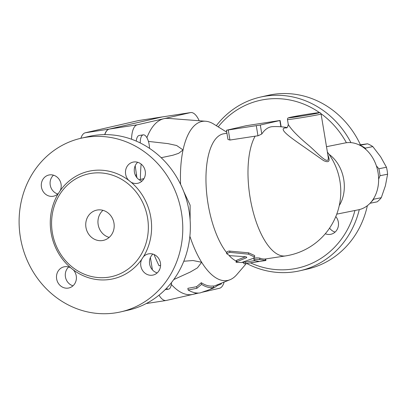 <?xml version="1.0" encoding="UTF-8"?>
<svg xmlns="http://www.w3.org/2000/svg" width="408" height="408" viewBox="0 0 408 408"><rect width="100%" height="100%" fill="white"/><g stroke="black" fill="none" stroke-linecap="round" stroke-linejoin="round"><path stroke-width="0.61" d="M218.204 126.868A85.955 78.611 77.1 0 1 319.586 112.664M320.989 113.659A85.955 78.611 77.1 0 1 346.407 142.749M354.929 210.492A85.955 78.611 77.1 0 1 250.471 262.864M335.794 216.587A10.843 9.914 77.1 0 1 330.97 234.253A10.843 9.914 77.1 0 1 325.293 233.743M246.667 263.446A89.056 81.447 -102.9 0 0 299.987 270.754A89.056 81.447 -102.9 0 0 359.285 209.605M350.957 142.642A89.056 81.447 -102.9 0 0 260.166 97.155A89.056 81.447 -102.9 0 0 216.322 125.7M299.987 270.754L307.561 269.02A89.056 81.447 -102.9 0 0 367.353 205.688M360.432 144.769A89.056 81.447 -102.9 0 0 267.735 95.421L260.166 97.155M329.577 228.108A10.843 9.914 -102.9 0 0 335.101 232.086M131.085 182.218L128.561 180.214A10.843 9.914 77.1 0 1 125.802 169.539A10.843 9.914 77.1 0 1 133.013 162.129A10.843 9.914 77.1 0 1 145.1 170.478A10.843 9.914 77.1 0 1 137.858 183.263A10.843 9.914 77.1 0 1 131.085 182.218A55.136 50.424 -102.9 0 1 143.422 256.749A10.843 9.914 77.1 0 1 148.211 253.934A10.843 9.914 77.1 0 1 160.298 262.283A10.843 9.914 77.1 0 1 153.056 275.063A10.843 9.914 77.1 0 1 142.902 270.973A10.843 9.914 77.1 0 1 141.673 259.406L143.422 256.749M70.798 267.883L73.323 269.882A10.843 9.914 77.1 0 1 76.077 280.561A10.843 9.914 77.1 0 1 68.87 287.971A10.843 9.914 77.1 0 1 56.783 279.618A10.843 9.914 77.1 0 1 64.02 266.837A10.843 9.914 77.1 0 1 70.798 267.883A55.136 50.424 -102.9 0 1 51.077 232.693A55.136 50.424 -102.9 0 1 58.456 193.346A10.843 9.914 77.1 0 1 53.672 196.166A10.843 9.914 77.1 0 1 41.585 187.818A10.843 9.914 77.1 0 1 48.822 175.032A10.843 9.914 77.1 0 1 58.982 179.122A10.843 9.914 77.1 0 1 60.211 190.689L58.456 193.346M52.341 232.57A52.657 48.159 -102.9 0 0 111.736 276.599A52.657 48.159 -102.9 0 0 146.9 214.506A52.657 48.159 -102.9 0 0 88.189 173.951A52.657 48.159 -102.9 0 0 52.341 232.57M137.674 162.277A10.843 9.914 -102.9 0 0 137.353 178.199A10.843 9.914 -102.9 0 0 141.989 181.096M152.873 254.082A10.843 9.914 -102.9 0 0 152.215 254.735A10.843 9.914 -102.9 0 0 149.619 263.986A10.843 9.914 -102.9 0 0 157.187 272.901M68.682 266.985A10.843 9.914 -102.9 0 0 65.576 277.603A10.843 9.914 -102.9 0 0 73.001 285.804M53.484 175.18A10.843 9.914 -102.9 0 0 50.378 185.798A10.843 9.914 -102.9 0 0 57.803 193.999M81.029 138.251L88.597 136.512A89.056 81.447 77.1 0 1 187.894 205.102A89.056 81.447 77.1 0 1 128.423 310.111L120.85 311.85A89.056 81.447 -102.9 0 0 180.326 206.841A89.056 81.447 -102.9 0 0 81.029 138.251A89.056 81.447 -102.9 0 0 20.4 237.395A89.056 81.447 -102.9 0 0 120.85 311.85M102.964 210.334A15.489 14.163 -102.9 0 0 98.17 224.619A15.489 14.163 -102.9 0 0 109.176 237.41M85.955 227.419A15.489 14.163 77.1 0 1 96.502 210.176A15.489 14.163 77.1 0 1 113.771 222.105A15.489 14.163 77.1 0 1 103.428 240.368A15.489 14.163 77.1 0 1 85.955 227.419M146.895 137.71A89.056 35.94 -98.7 0 1 163.843 118.713L190.403 112.618A21.685 8.752 -98.7 0 1 190.658 112.572L162.644 116.861A21.685 8.752 81.3 0 0 162.389 116.912L109.273 129.096A21.685 8.752 81.3 0 0 104.825 134.625M321.081 113.985L328.18 156.856C329.695 166.994 317.215 152.658 308.927 145.579C297.998 136.476 291.113 129.428 288.278 124.445L287.467 119.549A17.034 0.464 -9.4 0 0 297.554 118.305A17.034 0.464 -9.4 0 0 321.081 113.985C320.397 112.817 319.918 112.379 319.642 112.669C320.05 112.379 312.079 113.444 301.956 115.158L288.267 117.912C287.864 117.876 287.599 118.422 287.467 119.549M370.051 203.266L377.15 201.843A32.135 25.031 -101.3 0 0 381.286 197.691L385.407 185.752L387.6 174.201A32.135 25.031 -101.3 0 0 386.447 167.244L380.603 156.733L372.83 146.605A32.135 25.031 -101.3 0 0 367.542 143.805L359.198 144.942M373.794 198.334L373.687 199.216A32.135 25.031 78.7 0 1 371.336 201.827M360.019 145.355A32.135 25.031 78.7 0 1 365.231 148.13L365.849 149.43M376.355 165.801L378.848 168.769A32.135 25.031 78.7 0 1 380.001 175.721L378.634 179.183M359.958 145.325L367.542 143.805M373.687 199.216L381.286 197.691M380.001 175.721L387.6 174.201M378.848 168.769L386.447 167.244M365.231 148.13L372.83 146.605M171.493 282.565A10.843 4.376 -98.7 0 1 168.529 289.165A10.843 4.376 -98.7 0 1 166.444 288.354M158.957 270.779A10.843 4.376 -98.7 0 1 159.696 269.362M140.27 142.973A10.843 4.376 -98.7 0 1 143.244 134.849A10.843 4.376 -98.7 0 1 149.16 144.585A10.843 4.376 -98.7 0 1 149.506 148.344M136.282 141.122A10.843 4.376 -98.7 0 1 139.184 135.471L143.244 134.849M72.639 140.699L71.92 140.959M196.773 293.015L195.131 293.673A89.056 35.94 -98.7 0 1 192.923 294.362A89.056 35.94 -98.7 0 1 171.319 284.427M224.125 282.081A21.685 8.752 -98.7 0 1 219.484 288.272L201.909 292.301M198.64 293.051L166.362 300.456A21.685 8.752 -98.7 0 1 166.107 300.502A21.685 8.752 -98.7 0 1 159.033 295.168M104.693 134.625A21.685 8.752 -98.7 0 1 109.13 129.117L162.246 116.933A21.685 8.752 -98.7 0 1 162.501 116.887A21.685 8.752 -98.7 0 1 162.573 116.877M162.501 116.887L138.689 120.533A21.685 8.752 81.3 0 0 138.434 120.584L85.318 132.768A21.685 8.752 81.3 0 0 80.876 138.286M201.578 284.386L196.875 288.329L188.139 289.991A88.674 35.782 81.3 0 0 200.201 292.898L205.306 291.082A87.689 35.384 81.3 0 0 207.478 290.404L212.838 288.262A86.379 34.858 -98.7 0 1 210.696 288.935L213.67 287.523A85.394 34.461 -98.7 0 1 201.578 284.386L201.297 282.708A83.813 33.823 81.3 0 0 213.415 285.957L213.67 287.523M221.248 283.234L221.36 283.932L217.321 285.564A86.379 34.858 -98.7 0 1 212.838 288.262M188.139 289.991L187.864 288.323L196.605 286.686L201.297 282.708M196.875 288.329L196.605 286.686M217.321 285.564L217.204 284.85M236.762 261.732L236.094 262.283L241.643 262.512L253.302 258.31L254.633 257.03L248.457 254.174L229.724 252.348L226.588 253.613L229.627 255.648L245.223 256.709C246.661 256.913 247.064 257.259 246.437 257.744L236.762 261.732L236.732 260.248L245.494 256.729M246.774 257.392L246.437 257.744L246.458 257.009M236.339 261.11L236.732 260.248M226.588 253.613L227.057 251.751L228.919 251.042L248.559 252.802L254.658 255.561L254.633 257.03M259.167 261.431L243.994 263.854L265.924 260.493L259.825 259.621C256.219 259.136 254.352 259.422 254.22 260.477L259.304 261.441M265.72 258.958L265.924 260.493M253.842 258.697L254.22 260.477M241.76 262.477A65.05 26.25 81.3 0 0 243.566 262.354L243.994 263.854M244.02 262.273L254.623 260.63M254.133 258.968C254.306 257.933 256.173 257.642 259.738 258.106A65.05 26.25 81.3 0 0 265.195 259.009L285.585 255.913A65.05 65.05 0 0 0 327.389 152.082M287.038 127.561A65.05 65.05 0 0 0 272.626 126.643A64.755 26.132 81.3 0 0 261.798 134.002L257.963 135.828A58.772 53.749 -102.9 0 0 255.148 136.175L229.934 140.041L227.96 139.439L226.44 130.259L246.233 125.7L280.107 120.472L260.314 125.032L226.44 130.259M226.945 133.289L223.854 133.758A65.05 26.25 81.3 0 0 205.994 182.284A65.05 26.25 81.3 0 0 226.7 252.756M229.133 255.581A65.05 26.25 81.3 0 0 236.054 260.972M286.63 127.832C275.65 127.842 293.194 139.276 306.709 148.767L323.585 160.594C329.042 163.118 330.465 161.221 327.853 154.892M136.894 177.674L135.191 165.75M143.815 178.888A35.623 32.579 -102.9 0 0 140.281 179.479A35.623 32.579 -102.9 0 0 139.164 179.755M183.697 191.48L190.113 205.137L190.118 220.024M152.429 269.866L150.389 257.555M148.43 141.413L167.897 143.611L176.679 145.529L183.054 149.945L178.648 153.321L172.921 155.224L161.18 157.707M183.799 261.242L192.959 260.518L201.649 262.267L197.421 267.883L190.266 272.054L173.742 279.587M154.066 254.516A89.056 35.94 -98.7 0 0 159.079 265.792L160.584 265.445M140.388 179.454A89.056 35.94 -98.7 0 1 141.148 164.098M226.761 132.187L213.766 124.108A80.534 32.502 81.3 0 0 205.652 121.237A80.534 32.502 81.3 0 0 183.054 149.945A80.534 32.502 81.3 0 0 180.581 184.36M189.883 236.242A80.534 32.502 81.3 0 0 201.649 262.267A80.534 32.502 81.3 0 0 229.949 279.755A80.534 32.502 81.3 0 0 236.829 274.584L246.371 263.491M131.575 139.256A21.685 8.752 -98.7 0 1 137.287 124.802L163.843 118.713A89.056 35.94 -98.7 0 1 168.264 118.386L205.652 121.237M326.497 146.691L345.071 142.968A34.073 26.54 78.7 0 1 378.053 172.615A34.073 26.54 78.7 0 1 358.464 209.789L336.758 214.139M190.658 112.572A21.685 8.752 -98.7 0 1 199.201 120.748M128.561 180.214A55.136 50.424 -102.9 0 0 60.211 190.689M73.323 269.882A55.136 50.424 -102.9 0 0 141.673 259.406M297.916 116.637A15.489 0.418 170.6 0 1 294.943 116.397A15.489 0.418 170.6 0 1 319.204 112.679A15.489 0.418 170.6 0 1 297.916 116.637M109.13 129.117L85.318 132.768M162.246 116.933L138.434 120.584M248.559 252.802L248.457 254.174M229.908 251.068L229.724 252.348M245.585 262.018L245.8 263.548M265.195 259.009L265.409 260.544M259.738 258.106L259.825 259.621M255.148 136.175A65.05 26.25 81.3 0 0 252.812 210.533A65.05 26.25 81.3 0 0 285.585 255.913M279.852 120.549L280.882 126.771M261.798 134.002L260.314 125.032M256.29 125.741L257.963 135.828M229.934 140.041L228.276 130.035M136.685 174.762A41.815 38.245 -102.9 0 0 135.43 175.379M339.262 205.576A34.073 26.54 -101.3 0 0 343.745 179.489A34.073 26.54 -101.3 0 0 328.981 154.255M162.389 116.912L190.403 112.618M109.273 129.096L137.287 124.802M165.138 289.685L168.529 289.165M236.048 260.799L236.094 262.283M281.153 126.796L280.107 120.472M288.278 124.445C287.854 126.791 287.196 127.964 286.309 127.964M143.963 178.633L140.281 179.479M229.949 279.755L213.476 286.34M146.237 303.552L166.107 300.502"/></g></svg>

